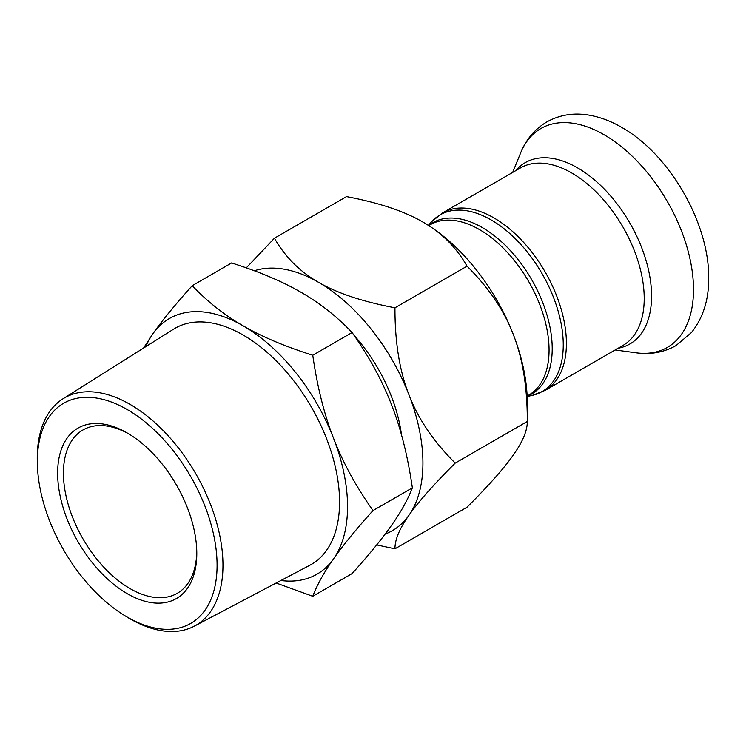 <?xml version="1.0" encoding="UTF-8"?>
<svg xmlns="http://www.w3.org/2000/svg" width="746" height="746" viewBox="0 0 746 746"><rect width="100%" height="100%" fill="white"/><g stroke="black" fill="none" stroke-linecap="round" stroke-linejoin="round"><path stroke-width="1.12" d="M196.795 553.485A98.397 56.808 -120 0 0 127.212 432.969A98.397 56.808 -120 0 0 57.638 473.141A98.397 56.808 -120 0 0 127.212 593.657A98.397 56.808 -120 0 0 196.795 553.485M196.776 551.779A94.304 54.449 60 0 1 177.259 593.303A94.304 54.449 60 0 1 82.965 538.854A94.304 54.449 60 0 1 82.965 429.966A94.304 54.449 60 0 1 128.685 433.827M217.086 565.198A127.1 73.378 60 0 1 124.312 615.357A127.1 73.378 60 0 1 37.393 464.795A127.1 73.378 60 0 1 125.766 408.715A127.1 73.378 60 0 1 217.086 565.198M124.312 615.357L127.118 617.082A131.324 75.822 -120 0 0 194.305 626.174A131.324 75.822 -120 0 0 222.97 565.254A131.324 75.822 -120 0 0 164.698 432.093A131.324 75.822 -120 0 0 63.018 398.774A131.324 75.822 -120 0 0 37.3 461.513L37.393 464.795M194.305 626.174L309.814 565.254A136.322 78.703 -120 0 0 339.57 502.011A136.322 78.703 -120 0 0 279.079 363.787A136.322 78.703 -120 0 0 173.529 329.2L63.018 398.774M373.019 510.553C355.954 529.52 342.806 545.596 333.565 558.801A147.596 85.221 -120 0 0 333.565 438.284C342.806 462.306 355.954 486.401 373.019 510.553L412.361 487.847C407.857 456.431 400.919 428.754 391.547 404.808C382.306 380.786 369.158 356.691 352.103 332.539C336.819 316.463 319.838 303.072 301.16 292.367C282.613 281.578 259.421 271.777 231.586 262.956L192.244 285.671C207.519 301.748 224.499 315.138 243.177 325.843C261.725 336.623 284.916 346.433 312.76 355.245C317.255 386.661 324.193 414.338 333.565 438.284A147.596 85.221 -120 0 0 243.177 325.843A147.596 85.221 -120 0 0 152.79 333.919C162.031 320.715 175.189 304.629 192.244 285.671M280.906 580.509A147.596 85.221 -120 0 0 333.565 558.801C324.193 572.079 317.255 584.575 312.76 596.278L276.16 583.008M143.549 348.074L152.79 333.919A147.596 85.221 -120 0 0 145.871 346.61M312.76 596.278L352.103 573.571C369.158 554.604 382.306 538.528 391.547 525.324C400.919 512.045 407.857 499.55 412.361 487.847M312.76 355.245L352.103 332.539M401.516 434.974A118.903 68.651 -120 0 0 354.014 335.28M385.16 534.08A147.596 85.221 -120 0 0 408.948 515.281A147.596 85.221 -120 0 0 408.948 394.765A147.596 85.221 -120 0 0 318.561 282.324A147.596 85.221 -120 0 0 254.311 270.77M246.283 267.87L274.444 238.207C285.131 256.941 299.827 271.647 318.561 282.324C337.052 293.131 362.528 301.626 394.96 307.79C394.867 341.855 399.52 370.846 408.948 394.765C418.133 418.814 433.566 441.595 455.219 463.098C433.566 484.713 418.133 502.105 408.948 515.281C399.52 528.588 394.867 539.768 394.96 548.823L376.683 544.906M394.96 548.823L467.043 507.205C488.695 485.59 504.119 468.199 513.313 455.023C522.732 441.716 527.394 430.535 527.301 421.481C527.394 387.416 522.732 358.425 513.313 334.506A147.596 85.221 60 0 1 527.301 402.84L527.301 421.481L455.219 463.098M467.043 266.173C456.356 247.448 441.66 232.743 422.926 222.066L422.926 222.066A147.596 85.221 60 0 1 513.313 334.506C504.119 310.457 488.695 287.676 467.043 266.173L394.96 307.79M422.926 222.066C404.425 211.249 378.959 202.763 346.526 196.599L274.444 238.207M527.142 396.154A98.892 57.097 -120 0 0 552.217 348.68A98.892 57.097 -120 0 0 506.152 246.18A98.892 57.097 -120 0 0 428.642 225.544M428.736 225.609L430.283 224.714A98.397 56.808 60 0 1 506.114 251.076A98.397 56.808 60 0 1 549.065 350.098A98.397 56.808 60 0 1 528.681 395.147L527.133 396.042M428.325 225.339L431.906 221.459A102.006 58.897 60 0 1 512.707 236.193A102.006 58.897 60 0 1 563.258 344.857A102.006 58.897 60 0 1 532.308 395.371L527.161 396.527M442.686 212.815L520.494 167.897A102.5 59.176 -120 0 1 599.476 195.359A102.5 59.176 -120 0 1 644.218 298.512A102.5 59.176 -120 0 1 622.994 345.435L545.186 390.354A102.5 59.176 -120 0 0 566.41 343.43A102.5 59.176 -120 0 0 521.668 240.277A102.5 59.176 -120 0 0 442.686 212.815L431.906 221.459M693.51 289.569A126.4 72.977 -120 0 0 620.336 145.834A126.4 72.977 -120 0 0 520.624 152.93C526.098 139.409 534.845 129.067 546.846 121.906C559.687 114.8 573.702 112.534 588.874 115.098C600.474 117.085 611.888 121.458 623.124 128.2C670.057 155.327 709.343 223.567 708.7 278.137C708.859 299.761 703.096 317.908 691.43 332.576L675.997 345.603C663.791 352.42 650.465 354.816 636.021 352.793A126.4 72.977 -120 0 0 693.51 289.569M618.117 348.242A104.701 60.445 -120 0 0 651.575 296.059A104.701 60.445 -120 0 0 598.712 183.628A104.701 60.445 -120 0 0 515.626 170.713M545.186 390.354L532.308 395.371M615.161 349.958L636.021 352.793M512.661 172.419L520.624 152.93"/></g></svg>
